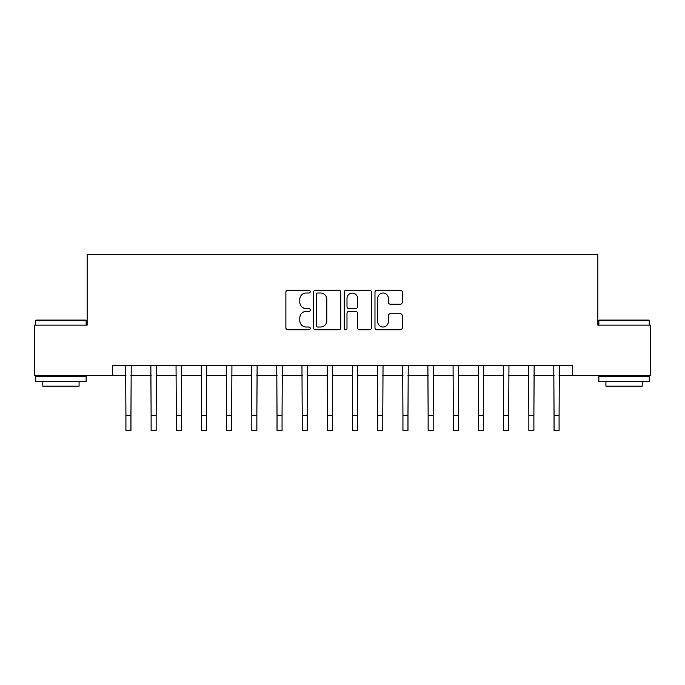 <?xml version="1.0" encoding="UTF-8"?>
<svg xmlns="http://www.w3.org/2000/svg" width="685" height="685" viewBox="0 0 685 685"><rect width="100%" height="100%" fill="white"/><g stroke="black" fill="none" stroke-linecap="round" stroke-linejoin="round"><path stroke-width="1.03" d="M310.262 291.622A1.387 1.387 0 0 0 308.884 290.234L287.871 290.234A1.978 1.978 0 0 0 285.893 292.212L285.893 327.807A1.978 1.978 0 0 0 287.871 329.785L308.884 329.785A1.387 1.387 0 0 0 310.262 328.406A1.387 1.387 0 0 0 308.884 327.019L306.161 327.019A6.328 6.328 0 0 1 299.833 320.691L299.833 317.729A6.328 6.328 0 0 1 306.161 311.401L308.884 311.401A1.387 1.387 0 0 0 310.262 310.014A1.387 1.387 0 0 0 308.884 308.627L306.161 308.627A6.328 6.328 0 0 1 299.833 302.299L299.833 299.336A6.328 6.328 0 0 1 306.161 293.009L308.884 293.009A1.387 1.387 0 0 0 310.262 291.622M400.297 304.183A1.978 1.978 0 0 0 402.275 302.205L402.275 292.212A1.978 1.978 0 0 0 400.297 290.234L376.955 290.234A1.978 1.978 0 0 0 374.978 292.212L374.978 327.807A1.978 1.978 0 0 0 376.955 329.785L400.297 329.785A1.978 1.978 0 0 0 402.275 327.807L402.275 315.751A1.978 1.978 0 0 0 400.297 313.773L390.304 313.773A1.978 1.978 0 0 0 388.326 315.751L388.326 321.727A5.292 5.292 0 0 1 383.043 327.019A5.292 5.292 0 0 1 377.752 321.727L377.752 298.292A5.292 5.292 0 0 1 383.043 293.009A5.292 5.292 0 0 1 388.326 298.292L388.326 302.205A1.978 1.978 0 0 0 390.304 304.183L400.297 304.183M112.323 375.491L34.25 375.491L34.25 325.127L87.132 325.127L87.132 254.606L597.868 254.606L597.868 325.127L650.75 325.127L650.75 375.491L572.677 375.491L572.677 365.413L112.323 365.413L112.323 375.491L125.92 375.491M340.77 292.212A1.978 1.978 0 0 0 338.792 290.234L315.46 290.234A1.978 1.978 0 0 0 313.482 292.212L313.482 327.807A1.978 1.978 0 0 0 315.46 329.785L338.792 329.785A1.978 1.978 0 0 0 340.77 327.807L340.77 292.212M346.208 290.234L369.54 290.234A1.978 1.978 0 0 1 371.518 292.212L371.518 327.807A1.978 1.978 0 0 1 369.54 329.785L359.556 329.785A1.978 1.978 0 0 1 357.579 327.807L357.579 313.379A1.978 1.978 0 0 0 355.601 311.401L348.973 311.401A1.978 1.978 0 0 0 346.995 313.379L346.995 328.406A1.387 1.387 0 0 1 345.617 329.785A1.387 1.387 0 0 1 344.23 328.406L344.23 292.212A1.978 1.978 0 0 1 346.208 290.234M130.955 375.491L151.102 375.491M156.137 375.491L176.285 375.491M181.319 375.491L201.467 375.491M206.51 375.491L226.658 375.491M231.693 375.491L251.84 375.491M256.875 375.491L277.023 375.491M282.057 375.491L302.205 375.491M307.24 375.491L327.387 375.491M332.43 375.491L352.569 375.491M357.613 375.491L377.76 375.491M382.795 375.491L402.943 375.491M407.977 375.491L428.125 375.491M433.16 375.491L453.307 375.491M458.342 375.491L478.49 375.491M483.533 375.491L503.68 375.491M508.715 375.491L528.863 375.491M533.898 375.491L554.045 375.491M559.08 375.491L572.677 375.491M317.634 293.009A1.387 1.387 0 0 0 316.247 294.387L316.247 325.632A1.387 1.387 0 0 0 317.634 327.019L320.503 327.019A6.328 6.328 0 0 0 326.831 320.691L326.831 299.336A6.328 6.328 0 0 0 320.503 293.009L317.634 293.009M357.579 298.395A5.292 5.292 0 0 0 352.287 293.103A5.292 5.292 0 0 0 346.995 298.395L346.995 306.649A1.978 1.978 0 0 0 348.973 308.627L355.601 308.627A1.978 1.978 0 0 0 357.579 306.649L357.579 298.395M125.68 365.413L125.92 415.281L130.955 415.281L131.195 365.413M125.92 415.281L125.92 430.394L130.955 430.394L130.955 415.281M150.863 365.413L151.102 415.281L156.137 415.281L156.377 365.413M151.102 415.281L151.102 430.394L156.137 430.394L156.137 415.281M176.045 365.413L176.285 415.281L181.319 415.281L181.559 365.413M176.285 415.281L176.285 430.394L181.319 430.394L181.319 415.281M201.227 365.413L201.467 415.281L206.51 415.281L206.75 365.413M201.467 415.281L201.467 430.394L206.51 430.394L206.51 415.281M226.418 365.413L226.658 415.281L231.693 415.281L231.932 365.413M226.658 415.281L226.658 430.394L231.693 430.394L231.693 415.281M36.365 320.083L85.522 320.083L86.13 320.691L35.757 320.691L36.365 320.083M60.948 381.536L35.757 381.536L35.757 376.502L86.13 376.502L86.13 381.536L60.948 381.536M79.075 381.536L79.075 386.169L42.812 386.169L42.812 381.536M599.478 320.083L648.635 320.083L649.243 320.691L598.87 320.691L599.478 320.083M624.052 381.536L598.87 381.536L598.87 376.502L649.243 376.502L649.243 381.536L624.052 381.536M642.188 381.536L642.188 386.169L605.925 386.169L605.925 381.536M251.6 365.413L251.84 415.281L256.875 415.281L257.115 365.413M251.84 415.281L251.84 430.394L256.875 430.394L256.875 415.281M276.783 365.413L277.023 415.281L282.057 415.281L282.297 365.413M277.023 415.281L277.023 430.394L282.057 430.394L282.057 415.281M301.965 365.413L302.205 415.281L307.24 415.281L307.479 365.413M302.205 415.281L302.205 430.394L307.24 430.394L307.24 415.281M327.147 365.413L327.387 415.281L332.43 415.281L332.662 365.413M327.387 415.281L327.387 430.394L332.43 430.394L332.43 415.281M352.338 365.413L352.569 415.281L357.613 415.281L357.853 365.413M352.569 415.281L352.569 430.394L357.613 430.394L357.613 415.281M377.521 365.413L377.76 415.281L382.795 415.281L383.035 365.413M377.76 415.281L377.76 430.394L382.795 430.394L382.795 415.281M402.703 365.413L402.943 415.281L407.977 415.281L408.217 365.413M402.943 415.281L402.943 430.394L407.977 430.394L407.977 415.281M427.885 365.413L428.125 415.281L433.16 415.281L433.399 365.413M428.125 415.281L428.125 430.394L433.16 430.394L433.16 415.281M453.068 365.413L453.307 415.281L458.342 415.281L458.582 365.413M453.307 415.281L453.307 430.394L458.342 430.394L458.342 415.281M478.25 365.413L478.49 415.281L483.533 415.281L483.773 365.413M478.49 415.281L478.49 430.394L483.533 430.394L483.533 415.281M503.441 365.413L503.68 415.281L508.715 415.281L508.955 365.413M503.68 415.281L503.68 430.394L508.715 430.394L508.715 415.281M528.623 365.413L528.863 415.281L533.898 415.281L534.137 365.413M528.863 415.281L528.863 430.394L533.898 430.394L533.898 415.281M553.805 365.413L554.045 415.281L559.08 415.281L559.32 365.413M554.045 415.281L554.045 430.394L559.08 430.394L559.08 415.281M35.757 325.127L35.757 320.691M47.248 376.502L47.248 375.491M74.648 376.502L74.648 375.491M86.13 325.127L86.13 320.691M598.87 325.127L598.87 320.691M610.352 376.502L610.352 375.491M637.752 376.502L637.752 375.491M649.243 325.127L649.243 320.691"/></g></svg>
